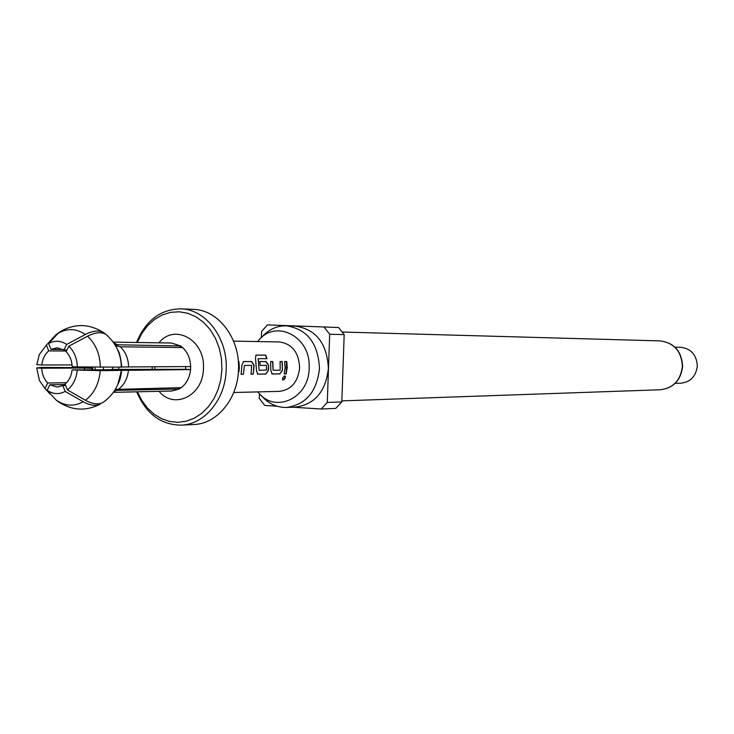 <?xml version="1.0" encoding="UTF-8"?>
<svg xmlns="http://www.w3.org/2000/svg" width="734" height="734" viewBox="0 0 734 734"><rect width="100%" height="100%" fill="white"/><g stroke="black" fill="none" stroke-linecap="round" stroke-linejoin="round"><path stroke-width="1.1" d="M282.48 379.845L284.875 378.203L284.92 375.854M284.737 375.836L282.755 377.698L282.636 379.973L283.939 379.661L285.15 378.203L285.471 376.542L284.737 375.836M233.55 341.127L279.315 341.943C292.031 343.741 298.802 352.329 299.628 367.725C298.041 381.937 291.325 389.818 279.48 391.369L233.724 392.507M286.352 373.881L284.223 373.9L285.076 367.789L284.645 361.559L286.774 361.559L287.205 367.78L286.132 373.799L286.544 361.614L284.654 361.614M282.452 370.441L279.801 373.936L272.231 374.019L270.846 370.514L270.617 361.541L272.8 361.55L273.204 370.248L280.195 370.202L280.076 361.55L282.223 361.55L282.452 370.441L281.994 361.614L280.085 361.614M268.58 367.862L268.369 370.532L265.671 374.083L257.579 374.111L256.478 370.615L255.533 358.394L255.937 355.155L265.726 355.109L266.983 358.678L258.203 358.651L259.139 370.34L266.47 370.037L266.46 365.385L260.166 365.404L259.744 361.532L266.093 361.541L268.552 365.119L268.58 367.862M253.285 374.202L251.037 374.221L251.734 365.422L244.394 365.44L243.385 374.294L241.101 374.322L241.936 365.174L243.66 361.523L251.606 361.523L254.12 365.156L253.285 374.202L253.881 365.174L251.377 361.587L243.229 361.596M238.321 361.513L238.917 361.513L239.357 367.991L238.908 370.688L238.33 361.578M238.284 373.055L239.146 370.734M257.882 391.91C274.479 414.141 309.124 398.663 309.124 368.202C311.39 336.31 274.947 318.015 257.707 341.558M261.102 395.296C268.139 403.553 276.617 407.609 286.535 407.453C305.904 404.709 316.886 391.699 319.483 368.395C318.152 343.163 307.078 328.97 286.26 325.813C276.333 325.731 267.882 329.841 260.9 338.154M286.535 407.453L295.6 407.104C314.868 404.379 325.795 391.461 328.373 368.349C327.052 343.319 316.033 329.236 295.316 326.107L286.26 325.813M267.451 324.896L338.594 327.529L267.451 324.896L261.561 331.493L261.35 337.612M276.975 406.205L264.69 405.425L259.276 398.268L259.432 393.653M321.18 409.012L327.291 402.443L341.815 401.92L335.75 408.407L321.18 409.012L292.82 407.214M341.815 401.92L344.182 334.621L329.685 334.245L327.291 402.443M329.685 334.245L324.052 327.07M344.182 334.621L338.594 327.529M675.161 383.359L680.913 383.203C690.556 382.038 696.015 376.313 697.3 366.027C696.649 354.898 691.144 348.668 680.785 347.32L675.032 347.21M136.542 342.484C145.745 320.446 160.489 309.234 180.766 308.849L193.354 309.381C218.237 309.72 240.091 338.319 238.504 369.459C237.935 398.718 217.081 423.949 193.758 424.527L181.17 425.151C160.893 424.913 146.075 413.802 136.717 391.828M180.766 308.849C205.795 309.179 227.797 338.062 226.191 369.532C225.622 399.085 204.639 424.573 181.17 425.151M137.451 391.809L141.836 400.498L147.451 408.04L154.103 414.187L161.572 418.719L169.609 421.454L177.94 422.298L186.271 421.197L194.308 418.178L201.758 413.334L208.355 406.819L213.851 398.865L218.044 389.754L220.769 379.817L221.934 369.413L221.439 358.55L219.237 348.026L215.42 338.246L210.144 329.584L203.612 322.373L196.097 316.886L187.886 313.317L179.298 311.785L170.664 312.326L162.297 314.923L154.516 319.446L147.589 325.712L141.781 333.493L137.276 342.494M113.944 391.571L116.715 390.341L179.096 389.029L181.252 387.653L115.559 389.405M105.604 400.571L102.989 402.489C98.209 404.819 92.365 404.076 85.456 400.259L67.455 389.919L65.078 384.065C69.042 380.698 71.382 375.982 72.079 369.918L100.246 370.652L190.556 369.569L190.656 366.56L121.771 366.982C120.642 357.229 119.312 351.604 117.779 350.127M92.622 367.734L41.434 367.385L36.7 367.945L41.728 368.22C42.031 374.285 44.022 379.212 47.71 383.01L45.003 388.515L49.958 393.91M77.226 370.202C76.364 378.762 73.097 385.332 67.455 389.919M72.079 369.918L111.559 369.707M83.19 401.737C89.695 405.351 95.31 406.205 100.035 404.278C85.768 411.379 71.978 410.609 58.665 401.975L55.995 399.938L47.132 390.277C52.995 394.268 59.023 394.653 65.188 391.415L83.19 401.737C73.868 406.792 64.794 406.186 55.995 399.938M65.188 391.415L62.812 385.57L65.665 385.524M65.262 384.533L49.839 384.781L57.197 387.066L62.812 385.57M49.839 384.781L47.132 390.277M185.766 366.569L185.656 369.312L111.605 369.404M66.959 350.026L63.95 349.999L57.059 347.797L50.967 349.366L63.106 349.476M50.967 349.366L48.618 343.576C54.72 340.237 60.748 340.521 66.693 344.429L63.95 349.999M48.618 343.576L58.114 333.309L61.711 330.759C75.804 323.391 89.621 323.923 103.164 332.337C98.512 330.089 92.576 330.814 85.355 334.502L66.693 344.429M105.797 334.319L103.164 332.337M115.293 345.696L120.312 346.797L182.592 347.549L180.536 345.943L115.165 344.732M66.464 351.036L48.728 350.889C44.811 354.274 42.517 358.963 41.829 364.972L72.07 364.917M48.728 350.889L46.38 345.099L39.342 354.476L36.801 364.697L41.829 364.972M58.775 332.621L55.903 334.832L46.38 345.099M45.003 388.515L39.434 380.515L36.7 367.945M84.493 369.853L84.373 368.055L41.728 368.22M47.71 383.01L66.519 382.735M84.373 368.055L91.823 368.312L91.989 369.808M91.823 368.312L92.658 368.312M72.189 366.633C71.877 360.504 69.849 355.54 66.106 351.751L68.858 346.173C74.189 351.375 77.015 358.284 77.336 366.908L72.189 366.633M68.858 346.173L87.52 336.227C95.081 332.355 101.209 331.74 105.907 334.383C115.981 343.099 121.11 354.072 121.321 367.284M121.541 367.138L77.336 366.908M185.656 369.312L190.556 369.569C189.73 377.414 186.629 383.442 181.252 387.653M113.229 342.117L171.517 343.026L180.536 345.943L179.729 347.512M113.403 392.351L171.692 391.038L179.096 389.029L178.536 387.708M118.807 367.459L118.66 369.376M284.251 373.817L286.132 373.799M279.801 373.936L282.214 370.395M271.727 373.9L279.581 373.863M272.8 361.55L270.626 361.605M272.571 361.605L273.085 369.991M256.432 355.054L265.726 355.109M256.221 355.183L255.735 355.284M257.386 374.037L265.671 374.083M265.442 374.001L268.369 370.532M268.13 370.486L268.552 365.119M268.314 365.137L265.855 361.596L259.753 361.596M258.148 358.889L259.139 370.34M265.515 355.238L266.726 358.678M244.394 365.44L243.385 374.294M241.119 374.23L243.156 374.212M251.056 374.138L253.056 374.12M238.33 372.542L238.908 370.688M660.178 340.906C674.207 342.76 681.693 351.237 682.62 366.367C680.84 380.35 673.417 388.148 660.343 389.763C673.307 388.103 680.647 380.304 682.372 366.376C681.501 351.302 674.106 342.806 660.178 340.906L342.383 332.025M158.902 342.833C174.664 322.932 205.373 340.117 203.428 368.431C203.419 395.461 174.224 410.095 159.076 391.323M128.505 369.918C127.652 378.148 124.468 384.478 118.936 388.892M121.431 370.431L117.779 384.588M100.246 370.652C99.081 383.653 94.154 393.525 85.456 400.259M58.114 333.309C67.299 328.043 76.382 328.437 85.355 334.502M113.77 342.888L118.192 345.118M48.426 342.888L55.903 334.832M87.52 336.227C95.759 343.907 100.035 354.293 100.356 367.376M120.312 346.797C125.532 351.797 128.303 358.449 128.615 366.752M190.656 366.56C190.354 358.651 187.665 352.311 182.592 347.549M154.929 366.67L154.81 369.477M152.094 369.486L152.204 366.679M112.733 367.532L112.586 369.395M103.191 369.752L103.641 367.44M94.906 367.266L95.374 369.789M660.343 389.763L341.851 400.874M121.67 370.184C121 376.368 119.743 381.084 117.89 384.313M102.989 402.489C113.981 394.553 120.055 383.891 121.202 370.505M92.612 367.22L92.86 369.808"/></g></svg>
